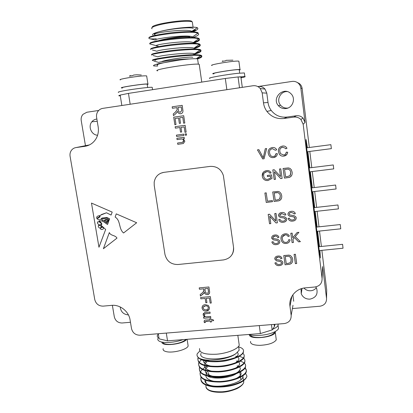 <?xml version="1.0" encoding="UTF-8"?>
<svg xmlns="http://www.w3.org/2000/svg" width="413" height="413" viewBox="0 0 413 413"><rect width="100%" height="100%" fill="white"/><g stroke="black" fill="none" stroke-linecap="round" stroke-linejoin="round"><path stroke-width="0.62" d="M176.878 107.623L172.386 108.283L172.169 106.817L182.19 105.336L182.954 110.87C182.974 112.475 182.21 113.43 180.662 113.73C179.046 113.812 178.013 113.028 177.564 111.371L175.99 113.539L173.486 115.64L173.238 113.967L175.153 112.367L177.156 109.848L176.878 107.623L177.162 109.848L175.153 112.367L173.238 113.967L173.486 115.64M206.939 302.636L205.824 302.734L205.184 298.434L200.837 298.831L200.635 297.479L210.341 296.601L211.28 302.997L210.16 303.101L209.417 298.057L206.304 298.336L206.939 302.636L205.824 302.734L205.184 298.439L200.837 298.831L200.635 297.479M206.33 311.004C204.084 311.242 202.675 310.292 202.102 308.155L202.071 307.83C202.153 305.863 203.227 304.799 205.287 304.649L208.333 305.444L209.448 307.726C209.427 309.714 208.384 310.808 206.33 311.004L206.335 310.999C204.084 311.237 202.675 310.287 202.107 308.15L202.458 306.1M282.363 238.946L282.755 240.428C283.395 241.868 284.521 242.529 286.121 242.405C287.685 242.152 288.548 241.249 288.708 239.695L290.071 239.855C289.745 241.935 288.511 243.133 286.379 243.443C284.015 243.716 282.363 242.777 281.418 240.634L281.01 239.112C280.726 236.148 282.069 234.383 285.032 233.81C287.004 233.593 288.444 234.341 289.358 236.06L288.098 236.499C287.5 235.276 286.519 234.734 285.156 234.868C282.967 235.338 282.038 236.695 282.363 238.946M292.977 239.23L293.431 242.462L292.11 242.617L290.793 233.283L292.12 233.123L292.771 237.759L297.102 232.534L298.904 232.318L295.223 236.608L300.39 241.657L298.635 241.858L294.407 237.547L292.977 239.23L294.407 237.547M269.73 216.247L270.794 223.603L269.539 223.758L268.182 214.399L269.529 214.228L275.817 220.945L274.759 213.578L276.023 213.418L277.366 222.803L276.013 222.968L269.73 216.247L276.013 222.968M286.761 218.952C286.637 220.898 285.538 221.987 283.457 222.215C281.485 222.581 279.993 221.957 278.981 220.33L278.749 219.561L279.983 219.303L280.148 219.783C280.845 220.893 281.873 221.337 283.241 221.11C284.572 221.032 285.326 220.397 285.502 219.21L284.134 218.023L280.277 217.439L278.739 216.159L278.569 215.571C278.687 213.733 279.74 212.721 281.718 212.54C283.411 212.236 284.717 212.767 285.636 214.13L285.879 214.884L284.624 215.132L284.454 214.662L281.929 213.629C280.695 213.671 279.999 214.233 279.828 215.328L280.334 216.113L284.727 216.861L286.555 218.24L286.761 218.952M292.636 259.219C293.003 262.234 291.681 263.959 288.666 264.397L285.089 264.785L283.772 255.564L288.976 255.11L290.53 255.611L292.192 257.588L292.636 259.219M272.327 200.548L272.487 201.663L266.261 202.468L264.893 193.021L266.215 192.85L267.418 201.183L272.327 200.548M292.12 172.102C292.502 175.241 291.15 177.074 288.067 177.6L284.418 178.091L283.07 168.499L288.388 167.905L289.972 168.39L291.284 169.666L292.12 172.102M266.638 148.541L264.083 158.737L262.72 158.928L257.438 149.867L258.879 149.661L263.251 157.776L265.275 148.737L266.638 148.541M281.687 195.597C282.069 198.694 280.737 200.496 277.691 200.992L274.082 201.456L272.725 191.988L277.985 191.436L279.555 191.926L281.077 193.583L281.687 195.597M279.818 241.383C279.699 243.309 278.61 244.377 276.55 244.589C274.506 244.95 272.998 244.264 272.043 242.534L271.878 241.941L273.096 241.698L273.205 242.023C273.86 243.231 274.898 243.716 276.333 243.494C277.65 243.427 278.393 242.808 278.569 241.631L277.211 240.454L273.385 239.855L271.692 238.002C271.811 236.184 272.848 235.193 274.81 235.028C276.565 234.729 277.882 235.307 278.76 236.763L278.935 237.367L277.691 237.604L277.588 237.289C277.051 236.282 276.194 235.89 275.017 236.102C273.798 236.138 273.107 236.69 272.941 237.769L273.447 238.549L277.799 239.313L279.653 240.784L279.818 241.383M274.392 171.793L275.461 179.304L274.186 179.479L272.823 169.913L274.191 169.728L280.551 176.527L279.487 169L280.773 168.824L282.12 178.406L280.752 178.592L274.392 171.793L280.752 178.592M270.649 177.957L270.391 176.181L267.443 176.583L267.283 175.463L271.532 174.875L272.038 178.421L268.104 180.471C265.678 180.801 263.886 179.918 262.73 177.822L262.286 176.284C262.012 173.104 263.448 171.214 266.581 170.615C268.476 170.285 269.921 170.915 270.907 172.495L271.098 172.887L269.87 173.217C269.199 171.989 268.156 171.478 266.741 171.7C265.234 171.865 264.232 172.649 263.747 174.049L263.639 176.021L264.046 177.466C264.872 178.948 266.142 179.572 267.861 179.345L270.649 177.957L270.396 176.17L267.443 176.583L267.294 175.463M279.838 151.483L280.577 153.688L283.674 155.004C285.269 154.705 286.147 153.739 286.307 152.118L287.701 152.252C287.371 154.431 286.116 155.711 283.938 156.083C281.986 156.419 280.458 155.794 279.353 154.199L278.455 151.69C278.161 148.608 279.529 146.729 282.559 146.063C284.221 145.804 285.564 146.326 286.586 147.632L286.973 148.313L285.688 148.799L285.373 148.262L282.683 147.167C280.453 147.704 279.503 149.145 279.838 151.483M269.581 152.955L270.221 154.978C270.959 156.145 272.022 156.635 273.406 156.465C274.991 156.166 275.863 155.205 276.018 153.59L277.402 153.724C277.077 155.897 275.832 157.167 273.669 157.539C271.599 157.88 270.03 157.167 268.951 155.402L268.207 153.161C267.908 150.084 269.266 148.215 272.27 147.555C274.02 147.286 275.394 147.869 276.4 149.294L276.669 149.795L275.394 150.28L272.399 148.649C270.179 149.191 269.24 150.626 269.581 152.955M296.204 217.785C296.075 219.742 294.965 220.831 292.874 221.058C290.959 221.42 289.477 220.831 288.434 219.298L288.15 218.4L289.384 218.141L289.596 218.714C290.313 219.757 291.335 220.17 292.657 219.953C293.994 219.876 294.753 219.241 294.934 218.043L293.566 216.856L289.683 216.273L288.176 215.065L287.975 214.393C288.098 212.55 289.157 211.539 291.15 211.358C292.817 211.058 294.113 211.564 295.047 212.881L295.326 213.707L294.061 213.955L293.855 213.407L291.356 212.447C290.117 212.489 289.415 213.056 289.245 214.151L289.75 214.941L294.164 215.689L295.966 217.011L296.204 217.785M282.853 262.4C282.729 264.305 281.645 265.358 279.596 265.554C277.531 265.9 276.029 265.203 275.084 263.448L274.944 262.905L276.158 262.668L276.251 262.952C276.886 264.181 277.928 264.687 279.379 264.47C280.69 264.408 281.434 263.799 281.604 262.637L280.257 261.465L276.447 260.846L274.759 259.003C274.877 257.206 275.91 256.23 277.866 256.075C279.658 255.786 280.974 256.39 281.826 257.882L281.981 258.414L280.737 258.641L280.649 258.368C280.128 257.34 279.265 256.932 278.073 257.139C276.86 257.165 276.168 257.712 276.003 258.781L276.504 259.55L280.84 260.335L282.704 261.842L282.853 262.4M295.398 254.253L296.694 263.509L295.378 263.654L294.071 254.403L295.398 254.253M211.43 321.933L210.315 322.026L210.155 320.932L206.149 321.262L205.282 321.877L205.395 322.439L204.373 322.646L204.115 321.546C204.172 320.467 204.802 319.967 206.01 320.049L209.974 319.714L209.845 318.862L210.966 318.769L211.089 319.621L212.814 319.481L213.697 320.638L211.27 320.839L211.43 321.939L210.315 322.032L210.155 320.932L205.333 321.557M210.8 317.669L203.738 318.268L203.557 317.05L204.709 316.952L203.119 314.949L204.507 312.589L209.969 312.052L210.15 313.276L205.075 313.782L204.28 315.181C204.667 316.456 205.54 316.983 206.908 316.766L210.62 316.451L210.8 317.669L203.738 318.268L203.557 317.05M203.759 288.832L199.407 289.234L199.2 287.876L208.921 286.973L209.592 291.583C209.825 293.313 209.092 294.324 207.393 294.624C205.824 294.624 204.827 293.855 204.399 292.311L202.86 294.237L200.424 296.054L200.191 294.5L202.06 293.116L204.022 290.891L203.759 288.826L199.407 289.234L199.205 287.876M182.644 142.279L183.604 140.668C183.227 139.32 182.35 138.789 180.966 139.073L177.063 139.615L176.867 138.298L184.146 137.292L184.343 138.608L183.326 138.747L184.843 141.231L183.398 143.497L177.771 144.333L177.575 143.022L181.911 142.428C182.944 142.408 183.517 141.902 183.625 140.905L183.604 140.668C183.227 139.32 182.35 138.789 180.961 139.073L177.063 139.615L176.872 138.298M183.878 135.449L176.594 136.46L176.397 135.144L183.682 134.127L183.878 135.449L176.594 136.46M186.568 135.072L185.282 135.252L185.091 133.931L186.371 133.75L186.568 135.072L185.282 135.252L185.091 133.931M181.663 131.984L180.517 132.145L179.831 127.524L175.355 128.159L175.138 126.708L185.127 125.289L186.139 132.17L184.983 132.33L184.188 126.91L180.982 127.364L181.663 131.984L180.512 132.145L179.831 127.524L175.355 128.159L175.138 126.708M175.99 124.561L174.844 124.726L173.718 117.178L183.718 115.733L184.797 123.038L183.64 123.203L182.778 117.364L179.696 117.808L180.502 123.244L179.35 123.41L178.54 117.973L175.086 118.474L175.99 124.561L174.844 124.726L173.718 117.178L183.718 115.733M103.384 248.724L116.977 238.12C115.191 234.904 110.601 235.942 109.352 232.56L103.384 248.724L109.352 232.565M98.753 217.925L96.771 218.467C98.573 220.361 100.313 220.212 102.001 218.028L106.9 217.455L109.667 218.823L109.264 219.892L106.781 218.147L101.701 219.195C102.326 222.153 105.145 219.654 106.595 219.308L109.022 220.532L108.789 221.146L107.096 220.057L105.232 220.48L104.406 221.306L105.31 221.812L107.643 221.167L108.536 221.812L108.392 222.209C107.576 221.461 106.735 221.513 105.873 222.359C106.337 222.87 107.106 223.005 108.185 222.757L107.525 224.502L103.333 221.569C101.996 220.847 100.535 220.692 98.95 221.105C100.333 221.605 101.319 222.628 101.913 224.182L100.958 225.183L105.666 229.437L98.96 247.248L91.479 203.077L98.965 247.242M96.833 218.343L100.07 216.928L99.869 215.462L106.477 212.783L111.082 215.059L112.197 212.101L91.479 203.077M123.559 232.984L136.667 222.757L116.244 213.862L115.16 217.078C120.906 220.599 118.448 228.714 123.559 232.984C118.448 228.714 120.911 220.599 115.16 217.078L116.244 213.862M231.951 254.754C233.355 252.457 233.882 249.942 233.531 247.217L223.387 175.587C221.218 169.175 216.81 166.114 210.16 166.398L163.816 172.366L160.693 173.243M89.471 144.901L76.033 147.565C74.02 147.885 72.425 148.892 71.248 150.585C70.143 152.294 69.756 154.194 70.086 156.29L94.758 299.554C95.935 303.896 98.717 306.09 103.095 306.136L111.644 305.367C120.018 304.417 128.856 311.387 130.08 319.92L131.515 328.588C132.666 332.919 135.464 335.129 139.899 335.211L284.289 323.57C288.992 322.734 291.284 320.003 291.165 315.372L292.982 305.321M305.031 122.413L300.84 88.114C300.545 85.971 299.559 84.231 297.887 82.905C296.157 81.629 294.221 81.134 292.074 81.423L258.135 86.518C260.866 86.193 263.158 87.055 265.012 89.094L266.798 93.147L268.001 102.45C268.398 105.408 269.477 108.077 271.227 110.457C275.285 115.526 280.561 117.72 287.056 117.049L296.322 115.748C298.904 115.454 301.108 116.213 302.946 118.02L305.031 122.413L303.173 124.261L322.088 278.501C322.171 283.256 319.796 286.085 314.964 286.994L305.326 287.861C295.873 288.537 288.615 297.329 289.978 306.255L291.165 315.372M303.173 124.261L300.932 119.543C298.966 117.607 296.601 116.796 293.834 117.106L296.322 115.748M266.798 93.147L262.178 92.868L263.479 102.842C263.907 106.017 265.063 108.877 266.943 111.427C271.289 116.858 276.942 119.218 283.907 118.495L293.834 117.106M262.178 92.868L260.257 88.521C258.27 86.332 255.817 85.414 252.89 85.759L102.754 108.376C100.684 108.727 99.043 109.786 97.824 111.546C96.688 113.307 96.281 115.258 96.601 117.4L98.165 126.848C98.8 130.993 98.155 134.844 96.234 138.386C93.596 142.877 89.786 145.531 84.804 146.341L76.033 147.565M233.536 374.085C227.238 377.513 215.003 378.556 210.403 376.083M209.128 375.257L208.276 372.541M237.604 372.65C229.736 379.908 203.067 379.815 206.485 372.712L207.982 370.585M239.607 370.735L239.525 370.162L238.523 371.777M239.777 371.937L240.583 372.345M243.045 375.133L242.947 376.842C241.564 384.204 213.702 389.578 206.753 383.754C205.147 382.593 204.585 381.24 205.065 379.702M245.332 373.016L246.943 376.073L246.793 376.651C246.107 378.664 244.073 380.616 240.691 382.5C232.901 386.103 223.892 387.559 213.676 386.878C204.481 385.665 200.238 382.768 200.94 378.189L201.322 377.234M206.753 383.754C205.669 382.614 205.437 381.349 206.066 379.955M197.058 355.459C198.73 360.234 206.123 362.294 219.231 361.638C230.888 360.745 241.822 356.336 243.365 352.47L243.531 350.735M198.467 357.632L197.982 358.696C197.45 364.214 204.037 366.935 217.744 366.863C230.242 366.357 242.416 361.643 244.073 357.421L244.233 355.66M201.678 359.109L198.643 363.068L198.725 363.595C198.219 369.201 204.817 371.984 218.508 371.937C230.996 371.447 243.133 366.667 244.775 362.361L244.93 360.575M199.469 368.458C198.963 374.163 205.545 377.007 219.22 376.997C231.698 376.532 243.825 371.695 245.467 367.307L245.621 365.479M207.29 365.97C203.237 368.21 200.847 370.487 200.129 372.8L200.202 373.337C199.727 379.129 206.324 382.035 220 382.046C232.462 381.597 244.563 376.687 246.169 372.216C246.747 370.678 246.22 369.31 244.604 368.107M238.786 347.674L239.148 350.224L236.076 353.492C229.107 359.455 206.892 362.191 199.572 358.376C197.373 357.095 196.588 355.562 197.228 353.765L199.825 351.009M205.948 359.909C210.362 362.196 220.976 362.284 228.441 360.244C236.701 357.694 239.695 355.108 237.423 352.475M204.074 359.64C201.363 364.756 212.695 368.272 225.111 366.15C237.103 364.173 243.004 358.231 235.699 356.166M206.717 362.144C200.088 367.616 209.133 373.13 223.03 371.561C236.484 370.162 244.408 363.332 236.396 361.003M207.445 366.981C200.832 372.526 209.881 378.148 223.769 376.579C237.207 375.18 245.105 368.236 237.088 365.835M206.619 373.605C203.258 378.649 212.292 382.944 224.414 381.597C236.091 380.414 244.408 374.643 239.819 371.638M199.572 358.376C208.384 364.901 241.502 359.243 243.293 351.933C244.129 349.723 242.591 348.04 238.673 346.884M198.219 357.415L197.904 358.164C197.362 363.672 203.945 366.388 217.646 366.316C230.149 365.815 242.323 361.107 243.995 356.894C244.573 355.469 244.098 354.209 242.56 353.105M198.643 363.068C198.137 368.664 204.729 371.442 218.431 371.39C230.919 370.9 243.061 366.125 244.697 361.829C245.565 359.186 243.489 357.291 238.477 356.145M206.577 361.194L204.089 362.671M199.68 367.193L199.386 367.942C198.885 373.631 205.478 376.47 219.158 376.455C231.631 375.985 243.753 371.153 245.394 366.775C246.251 364.147 244.284 362.227 239.494 361.014M200.129 372.8C199.634 378.592 206.226 381.493 219.897 381.504C232.364 381.054 244.47 376.155 246.091 371.695C246.633 370.26 246.215 368.964 244.826 367.813M201.105 377.002L200.863 377.673C200.403 383.548 207.001 386.506 220.656 386.547C233.102 386.109 245.177 381.158 246.788 376.615L246.943 376.073M236.076 353.492C225.849 360.926 197.192 360.626 201.085 353.358M238.869 342.645L239.241 345.247C237.878 349.093 227.233 353.373 216.489 354.225C204.667 354.7 199.025 352.816 199.556 348.567M158.287 333.73L159.108 338.846L167.533 340.839L260.391 333.57L272.167 329.91L272.75 329.213C275.678 327.994 277.448 326.714 278.057 325.372L278.166 324.066M248.554 334.499C254.01 336.435 266.308 335.454 273.189 332.496C276.116 331.262 277.882 329.966 278.491 328.609L278.217 326.564M274.934 324.726L274.129 324.51M272.75 329.213L274.397 326.528L274.991 324.324M271.455 324.608L272.167 329.91M259.297 325.589L260.391 333.57M166.31 333.084L167.533 340.839M157.911 338.417C157.441 339.625 158.034 340.611 159.692 341.381C163.816 343.394 175.427 342.537 182.99 339.625M158.334 334.019L157.41 335.299C156.955 336.435 157.482 337.38 158.99 338.123M274.666 331.825L274.537 332.413C272.869 334.948 268.404 336.616 261.145 337.416C254.867 337.736 251.223 336.91 250.211 334.938M185.943 339.398C183.398 341.912 178.674 343.549 171.772 344.308C166.398 344.607 163.367 343.9 162.67 342.191M249.421 334.747C248.982 339.925 273.793 337.684 275.275 332.377L275.383 331.443M292.399 308.557L319.91 306.229C324.401 305.413 326.611 302.812 326.538 298.418L322.646 266.586L322.538 268.946M112.372 305.315L114.318 316.843C115.403 320.88 117.999 322.93 122.098 322.992L130.472 322.279M161.917 342.057C161.225 346.765 183.429 344.349 186.65 339.341M250.588 341.412C250.097 343.884 253.159 345.196 259.767 345.356C268.496 344.881 274 343.048 276.282 339.858L276.06 338.19M292.879 294.789L293.715 301.268M301.051 288.78L301.227 293.788C302.915 297.448 305.826 299.234 309.962 299.136C315.945 297.727 318.16 294.118 316.59 288.31L315.769 286.88M120.188 306.936C120.792 311.81 123.539 314.469 128.417 314.918M309.327 147.487L302.135 88.501C301.851 86.451 300.912 84.789 299.306 83.519L297.045 82.347M326.538 298.418L326.709 290.029L321.872 250.345M321.397 246.478L319.517 231.063M319.001 226.835L317.107 211.265M316.632 207.383L314.696 191.482M314.216 187.585L312.259 171.54M311.784 167.621L309.807 151.421M303.916 288.047C305.785 290.019 308.083 290.922 310.819 290.752C313.106 290.509 314.943 289.513 316.327 287.773M287.102 91.578C280.313 91.237 276.044 100.338 280.623 105.279C282.554 107.432 284.97 108.356 287.866 108.046M163.192 348.665C162.737 350.023 163.749 351.014 166.238 351.628C172.758 353.368 187.239 349.579 188.142 345.965L187.9 344.38M319.502 246.669L317.618 231.265M317.101 227.042L315.196 211.482M314.721 207.594L312.78 191.709M312.3 187.812L310.339 171.777M309.864 167.859L307.881 151.674M307.401 147.735L306.095 139.511C305.806 139.387 306.033 142.5 306.771 148.85L319.326 251.362L320.38 257.955L319.951 250.541M98.697 110.467L86.875 112.243L82.987 114.329C81.464 116.094 80.876 118.18 81.227 120.591L85.46 145.696M285.987 108.536C292.931 107.865 296.095 98.051 290.767 93.55C283.447 86.219 271.382 98.108 278.372 105.651C280.406 107.912 282.946 108.877 285.987 108.536M96.874 119.042C94.825 119.274 93.142 120.198 91.825 121.825C87.814 126.517 91.495 135.051 97.592 135.237M121.845 105.501L120.178 95.083L128.458 93.39L225.317 78.47L238.058 76.942L240.903 77.014L241.946 77.629L241.011 77.825M239.519 87.773L238.058 76.942M226.861 89.683L225.317 78.47M130.172 104.246L128.458 93.39M120.198 95.197C118.794 95.548 118.433 95.759 119.114 95.826L120.302 95.837M241.946 77.629C244.764 77.019 245.735 76.658 244.863 76.539L238.771 76.937M306.162 143.151L306.885 147.808M307.365 151.741L309.347 167.926M309.827 171.839L311.789 187.874M312.269 191.771L314.21 207.656M314.691 211.539L316.595 227.093M317.112 231.316L318.996 246.721M319.45 250.588L319.801 254.914M152.278 87.664L152.227 87.329C150.022 86.818 125.81 90.024 119.822 91.634C118.268 92.032 117.85 92.28 118.562 92.367M244.429 73.292L244.382 72.941L238.28 73.282C226.298 74.454 205.917 78.129 209.887 78.362M157.565 70.866C150.693 69.828 194.91 62.833 199.221 64.304L199.309 64.913M316.358 227.098L340.26 224.553L340.751 228.807L340.266 224.553M318.759 246.726L342.578 244.32L343.033 248.218L342.584 244.32M309.11 167.946L333.26 164.942L333.73 168.902L333.265 164.942M311.552 187.889L335.619 185.039L336.084 188.973L335.624 185.039M313.978 207.667L337.958 204.967L338.412 208.88L337.963 204.967M331.35 148.659L330.885 144.674L331.35 148.659M122.46 87.855C118.526 87.489 144.627 83.56 147.162 84.138L147.204 84.412M213.924 73.695C209.907 73.318 236.628 69.069 239.23 69.678L239.272 69.962M157.57 65.249C154.498 64.629 165.84 61.873 179.103 60.112C188.947 58.837 195.112 58.429 197.595 58.883L197.688 59.529M147.224 84.562C148.184 84.288 148.412 84.107 147.906 84.025C145.221 83.411 117.524 87.577 121.706 87.964L122.48 88.005M239.292 70.127C240.273 69.828 240.505 69.642 239.999 69.554C237.243 68.904 208.89 73.421 213.16 73.813L213.944 73.855M157.699 66.085L153.837 65.941C152.645 65.512 154.514 64.686 159.444 63.468L179.103 60.112M146.713 76.26L146.661 75.909L145.386 75.837C139.067 75.744 116.626 79.404 120.42 79.89M238.926 61.537L238.874 61.165L238.327 61.103C233.428 60.675 207.909 64.97 211.998 65.512M189.613 58.956C179.072 58.971 159.697 61.692 158.762 62.43L153.713 61.031M194.693 55.321L195.39 54.712M192.432 54.784C199.376 52.89 202.081 51.418 200.542 50.376L199.897 50.143L194.678 53.793C189.903 51.816 158.68 55.672 157.88 56.844L153.042 55.507M194.162 49.586L194.662 48.982M194.523 48.497C199.458 46.87 201.193 45.611 199.732 44.728L199.231 44.521L193.965 48.192C189.433 45.962 157.41 49.932 157.007 51.253L152.376 49.978M193.563 43.845L193.64 42.818L199.649 44.119C197.053 42.678 183.522 43.076 170.388 44.749C156.062 46.777 149.563 48.269 150.89 49.224M194.053 42.916C198.746 41.279 200.377 39.999 198.942 39.075L198.55 38.894L193.248 42.585C188.968 40.087 156.135 44.181 156.135 45.652C155.985 45.9 156.646 46.013 158.117 45.993M192.902 38.094L193.052 37.485M193.568 37.32C198.044 35.673 199.567 34.367 198.132 33.407L197.863 33.267L192.52 36.969C188.504 34.196 154.854 38.414 155.267 40.046L149.377 38.672C150.368 38.977 152.655 39.013 156.233 38.776M192.195 32.333L192.184 31.713M193.077 31.703C197.326 30.046 198.746 28.719 197.331 27.728L191.787 31.347C188.044 28.29 153.559 32.632 154.41 34.434M197.605 58.93C201.405 57.619 202.649 56.643 201.338 56.003L200.558 55.755C193.496 53.68 152.831 59.049 152.34 60.654M199.897 50.143C193.145 47.732 151.421 53.282 151.457 55.074M199.231 44.521C192.794 41.77 150.002 47.5 150.58 49.488M198.55 38.894C192.448 35.792 148.572 41.703 149.713 43.897L151.716 44.444M197.863 33.267C192.107 29.793 147.131 35.89 148.856 38.301M191.167 32.374L192.272 31.997M154.271 34.393C153.75 33.716 155.402 32.823 159.222 31.713C170.125 28.497 192.737 26.174 197.109 27.604M196.345 58.723C200.326 57.474 202.112 56.473 201.694 55.714L201.255 55.399C198.689 54.16 185.06 54.738 171.865 56.39C157.513 58.372 151.112 59.699 152.671 60.375L152.846 60.396M195.328 53.339C199.577 51.986 201.42 50.887 200.857 50.05L200.45 49.767C197.853 48.419 184.183 48.92 170.977 50.598C156.615 52.616 150.234 54.02 151.829 54.815L151.845 54.821M194.316 47.949C198.829 46.483 200.728 45.291 200.006 44.372M190.785 43.303L191.162 43.2M193.294 42.549C198.085 40.964 200.037 39.674 199.143 38.672L198.854 38.466C196.273 36.927 182.856 37.216 169.784 38.889C155.479 40.928 148.871 42.503 149.96 43.613M192.164 37.18L192.623 37.025M191.9 31.419L198.044 32.792C195.442 31.156 182.112 31.352 169.098 33.03C154.829 35.079 148.148 36.731 149.052 37.981M191.978 31.481L195.648 29.942L192.251 31.027M155.722 35.389L154.436 34.532M141.303 74.99L136.517 74.784L133.647 75.063L132.619 75.636L129.362 76.152L130.451 75.564L130.508 75.93M130.761 75.889L131.489 75.775M232.901 60.164L226.169 60.319L225.632 60.83L222.189 61.377L222.726 60.871L222.777 61.258M222.777 61.238L223.061 61.207M153.022 35.131C151.638 34.341 153.703 33.2 159.222 31.713C170.135 28.76 190.847 26.788 193.248 28.409M155.758 35.632L154.524 35.508M156.79 41.615C159.619 39.023 189.02 34.924 191.787 36.726L191.782 36.685M191.988 37.449L190.982 38.048M159.15 41.145C163.228 38.765 187.554 35.539 189.887 37.051L189.99 37.759M161.633 61.749C163.698 59.978 190.341 56.189 192.799 57.314M161.674 61.738C163.77 59.973 190.31 56.199 192.757 57.319M189.892 37.077L189.985 37.738M264.083 158.726L262.72 158.928L257.454 149.862M263.262 157.771L265.285 148.737M291.712 175.401C290.907 176.754 289.694 177.482 288.073 177.59L284.418 178.091L283.075 168.499M288.47 169.103L284.567 169.449L285.595 176.779L287.758 176.485L290.148 175.479L290.731 172.273L290.117 170.326L288.47 169.103L284.567 169.449M290.422 175.055L290.737 172.267L290.112 170.332L288.465 169.113M272.487 201.652L266.261 202.468M266.271 202.453L264.903 193.021M281.305 198.813C280.52 200.16 279.317 200.883 277.701 200.981L277.691 200.992M277.701 200.981L274.082 201.456M274.087 201.446L272.735 191.988M276.323 192.649L274.217 192.923L275.244 200.171L277.381 199.892L279.746 198.911L280.313 195.757L279.838 194.095L278.068 192.618L274.211 192.933M280.029 198.467L280.319 195.747L279.844 194.079L278.063 192.628L276.318 192.659M279.709 242.498C279.085 243.758 278.032 244.45 276.555 244.568L276.55 244.589M276.555 244.568C274.511 244.935 273.008 244.248 272.048 242.519L271.888 241.941M278.507 242.224L278.569 241.631M278.574 241.615L277.211 240.454M277.216 240.438L273.385 239.855M273.396 239.839L271.821 238.451L271.852 236.794M278.935 237.351L277.691 237.604M277.696 237.583L277.598 237.274C277.061 236.267 276.204 235.875 275.027 236.086L275.017 236.102M275.027 236.086L273.014 237.186M275.461 179.299L274.186 179.479L272.833 169.913M279.498 169L280.551 176.527M282.12 178.401L280.757 178.581M272.038 178.416L268.104 180.471M268.109 180.46C265.683 180.791 263.892 179.908 262.74 177.812L262.286 176.284M262.296 176.274L263.349 172.159M271.093 172.882L269.875 173.207C269.209 171.978 268.166 171.472 266.752 171.689L266.741 171.7M266.752 171.689L264.397 172.82M285.667 153.92L286.312 152.118M286.849 154.488L283.938 156.083C281.991 156.413 280.463 155.784 279.358 154.194L278.455 151.69M278.46 151.685C278.192 150.064 278.594 148.644 279.673 147.426M286.973 148.308L285.688 148.799M285.693 148.794L285.378 148.257L282.683 147.167M282.688 147.157L280.68 148.097M275.223 155.572L276.023 153.59M276.338 156.217L273.669 157.539C271.609 157.874 270.035 157.162 268.961 155.396L268.207 153.161M268.213 153.151C267.918 151.406 268.393 149.919 269.643 148.695M276.669 149.795L275.394 150.28L272.41 148.644L270.567 149.429M296.131 218.766C295.538 220.144 294.454 220.903 292.879 221.043L292.874 221.058M292.879 221.043C290.964 221.404 289.482 220.821 288.439 219.282L288.155 218.4M294.897 218.565L294.815 217.63L293.571 216.846L289.683 216.273M289.689 216.257L288.181 215.049L287.975 214.393M287.98 214.383L288.098 213.278M295.326 213.691L294.061 213.955M294.066 213.939L293.86 213.392L291.356 212.447M291.361 212.437C290.122 212.478 289.42 213.046 289.25 214.141M282.786 263.365C282.198 264.692 281.139 265.414 279.601 265.533L279.596 265.554M279.601 265.533C277.536 265.884 276.034 265.182 275.094 263.427L274.955 262.905M281.573 263.143L281.604 262.637M281.614 262.616L280.257 261.465M280.262 261.444L276.447 260.846L274.759 259.003M274.764 258.982L274.862 257.949M281.976 258.393L280.737 258.641M280.742 258.621L280.654 258.352C280.133 257.325 279.276 256.917 278.083 257.123L278.073 257.139M278.083 257.123L276.049 258.28M296.694 263.489L295.378 263.654M295.378 263.633L294.082 254.398M292.574 261.398C292.027 263.267 290.726 264.258 288.672 264.377L288.666 264.397M288.672 264.377L285.089 264.785M285.094 264.769L283.777 255.559M289.059 256.251L285.244 256.488L286.245 263.556L288.362 263.324L290.7 262.405L291.273 259.349L290.907 257.913L289.059 256.251L285.238 256.509M291.237 261.29L290.902 257.929L289.054 256.272M286.643 220.093C286.008 221.368 284.949 222.07 283.463 222.199L283.457 222.215M283.463 222.199C281.49 222.566 279.999 221.941 278.987 220.32L278.76 219.561M285.435 219.819L285.398 218.833L284.139 218.012L280.277 217.439M280.282 217.424L278.744 216.144L278.749 214.306M285.879 214.874L284.624 215.132L284.459 214.652L281.934 213.614L279.916 214.714M270.794 223.588L269.539 223.758M269.544 223.743L268.192 214.393M274.764 213.578L275.817 220.945M277.366 222.788L276.023 222.953M293.431 242.446L292.11 242.617L290.804 233.278M298.893 232.323L295.223 236.608M300.375 241.641L298.635 241.858M298.64 241.842L294.412 237.532M288.568 240.443L288.708 239.695M289.926 240.588C289.374 242.266 288.191 243.211 286.385 243.427L286.379 243.443C284.025 243.701 282.368 242.761 281.429 240.614L281.01 239.112L281.207 236.597M289.353 236.05L288.098 236.499C287.505 235.26 286.524 234.718 285.161 234.852L285.156 234.868M285.161 234.852L282.518 236.773M205.395 322.434L204.373 322.646M204.378 322.641L204.259 320.695M209.974 319.714L209.85 318.862M213.697 320.638L211.27 320.839M204.709 316.947L203.119 314.949L203.387 313.374M210.15 313.271L205.075 313.777L204.42 314.288M209.117 309.461L206.335 310.999M208.106 308.748L208.307 307.613C207.884 306.265 206.939 305.687 205.473 305.868L203.439 306.869M208.307 307.613C207.878 306.27 206.934 305.687 205.473 305.873L205.473 305.873C204.084 305.93 203.325 306.596 203.201 307.886L203.217 308.057C203.661 309.404 204.621 309.982 206.092 309.786C207.476 309.719 208.219 309.038 208.322 307.742L208.307 307.613M211.28 302.997L210.16 303.101L209.417 298.057L206.304 298.336M209.345 293.519L207.393 294.624C205.824 294.624 204.827 293.85 204.404 292.306L204.399 292.311M204.037 293.101L200.424 296.054L200.191 294.5M203.769 291.593L203.759 288.826M208.426 291.304L208.002 288.434L204.879 288.723L205.261 291.304C205.333 292.543 205.968 293.199 207.161 293.266C208.126 293.085 208.555 292.497 208.446 291.501L207.997 288.434L204.879 288.723M208.255 292.641L208.42 291.31M184.343 138.608L183.326 138.747M183.341 143.517L177.771 144.333L177.575 143.022M176.594 136.455L176.397 135.144M186.139 132.165L184.983 132.33M184.988 132.33L184.188 126.91L180.982 127.364M184.797 123.038L183.64 123.203L182.778 117.364M180.502 123.244L179.35 123.41L178.54 117.973M172.391 108.283L172.169 106.817L182.19 105.336M180.548 113.745C178.989 113.766 177.993 112.976 177.564 111.371L177.564 111.371M180.336 112.279L181.746 110.498L181.25 106.977L178.029 107.452L178.442 110.235C178.53 111.577 179.185 112.259 180.414 112.269L181.746 110.498L181.245 106.977M97.685 221.889C99.156 221.667 100.328 222.24 101.195 223.603L101.195 223.609C100.08 222.018 98.836 221.533 97.468 222.153L97.545 223.35C98.64 224.951 99.843 225.281 101.164 224.342L100.777 224.811M100.576 228.234L100.359 228.534L100.948 229.411L102.187 229.509L103.157 229.014L103.653 227.883L102.15 227.114L100.576 228.234M103.157 229.014L103.653 227.883L102.15 227.114M97.638 217.919L99.445 216.701L99.425 215.849C98.211 215.694 97.272 216.175 96.606 217.29L96.957 218.002L97.638 217.919M98.697 217.444L99.45 216.701L99.425 215.849L98.263 215.86M107.525 224.502L103.333 221.569C102.274 220.909 100.849 220.723 99.048 221.007M111.082 215.054L106.477 212.778L101.402 214.569M100.617 219.432L102.001 218.028M109.264 219.886L106.781 218.147L101.934 218.931M103.704 220.65L106.084 219.308M108.789 221.141L107.101 220.057L105.232 220.48M108.392 222.204C107.757 221.518 107.003 221.482 106.12 222.096M106.688 222.958L107.246 222.602M100.953 227.702L101.608 226.598L99.378 225.261L98.211 225.875C98.717 228.27 99.822 228.637 101.521 226.969L101.603 226.598L99.378 225.266L98.655 225.307M163.811 172.366C158.401 173.408 155.195 176.681 154.183 182.179L154.235 185.504L164.947 254.367C166.682 261.14 171.008 264.526 177.92 264.516L223.547 259.922C230.475 258.528 233.799 254.294 233.531 247.222L223.387 175.587C221.218 169.175 216.81 166.114 210.155 166.398L163.816 172.366M205.891 385.195C205.488 389.867 210.924 392.066 222.199 391.792C232.442 391.09 242.514 386.604 243.737 382.392L243.675 380.161M291.919 296.286L289.978 306.255M322.088 278.501L322.646 266.586M300.84 88.114L302.135 88.501M287.056 117.049L283.907 118.495M268.001 102.45L263.479 102.842M86.575 145.985L84.804 146.341M306.859 147.606L307.375 147.539M130.462 75.94L130.405 75.579M192.484 23.04L192.329 21.961C189.908 20.196 169.149 22.095 158.241 25.152C152.722 26.695 150.662 27.898 152.061 28.76M152.268 27.382C150.363 24.011 192.773 18.022 191.89 21.781M206.485 372.712L206.65 373.811M239.741 371.674L240.882 379.65M206.004 387.508C207.687 390.956 213.015 392.541 221.987 392.267C226.376 392.118 231.306 390.93 236.788 388.716C240.727 386.702 243.04 384.591 243.737 382.392L242.947 376.842M246.169 372.221L246.091 371.695M245.472 367.302L245.394 366.77M244.77 362.366L244.697 361.834M244.068 357.421L243.995 356.889M243.365 352.47L243.293 351.933M200.94 378.194L200.863 377.673M199.464 368.473L199.386 367.947M197.982 358.706L197.899 358.179M239.148 350.224L238.595 346.357M239.241 345.247L237.831 335.335M278.057 325.372L278.491 328.609M274.108 324.391L274.397 326.528M274.475 331.918L274.537 332.413M276.282 339.858L275.275 332.377M188.142 345.965L187.12 339.305M302.022 288.475L301.227 293.788M302.946 118.02L300.932 119.543M271.227 110.457L266.943 111.427M265.012 89.094L260.257 88.521M280.623 105.279L278.372 105.651M97.241 121.262L91.825 121.825M297.887 82.905L299.306 83.519M242.292 87.355L240.903 77.014M152.588 89.673L152.227 87.329M244.863 76.539L244.382 72.941M199.221 64.304L201.756 82.099M330.88 144.674L306.647 147.833M331.345 148.639L307.127 151.772M340.751 228.807L316.874 231.342M343.033 248.218L319.239 250.614M333.719 168.886L309.59 171.865M336.079 188.968L312.032 191.797M338.412 208.88L314.453 211.564M147.678 87.51L147.162 84.138M239.695 73.142L239.23 69.678M197.595 58.883L198.354 64.196M146.661 75.909L147.906 84.025M238.874 61.165L239.999 69.554M156.135 45.652L149.713 43.897M196.335 58.723L200.558 55.755M201.694 55.714L198.101 54.826M155.035 60.412L157.88 58.538M200.857 50.05L196.986 49.101M155.83 53.695L157.265 52.756M155.18 47.918L156.656 46.953M199.143 38.672L194.693 37.593M154.539 42.121L156.537 40.815M153.899 36.303L155.417 35.317M198.044 32.797L198.132 33.407M198.849 38.461L198.937 39.075M199.649 44.124L199.737 44.728M200.45 49.767L200.537 50.371M201.25 55.394L201.338 55.998M192.329 21.961L193.077 27.201M191.152 32.286L191.064 31.667M192.515 55.342L192.427 54.722M191.689 49.586L191.601 48.966M190.858 43.824L190.77 43.2M190.032 38.042L189.887 37.051"/></g></svg>
